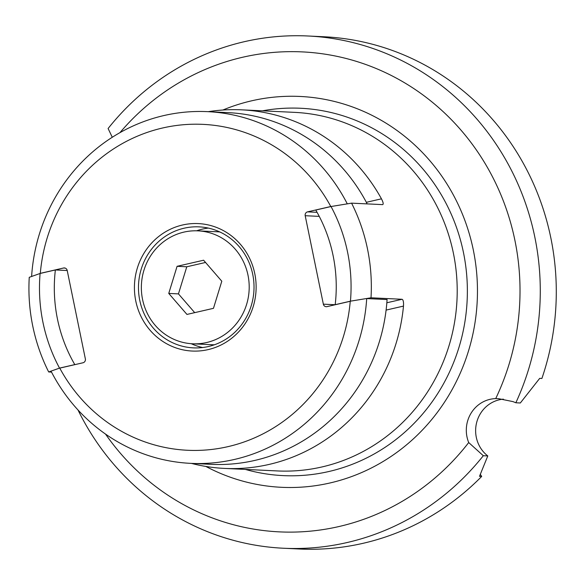 <?xml version="1.0" encoding="UTF-8"?>
<svg xmlns="http://www.w3.org/2000/svg" width="585" height="585" viewBox="0 0 585 585"><rect width="100%" height="100%" fill="white"/><g stroke="black" fill="none" stroke-linecap="round" stroke-linejoin="round"><path stroke-width="0.88" d="M192.582 343.79A56.533 53.915 92.7 0 1 142.557 299.447A56.533 53.915 92.7 0 1 197.979 230.848A56.533 53.915 92.7 0 1 247.996 275.191A56.533 53.915 92.7 0 1 192.582 343.79L211.989 344.719A56.533 53.915 -87.3 0 0 214.41 344.777M219.799 231.952A56.533 53.915 -87.3 0 0 217.379 231.777L197.979 230.848M168.751 293.421L186.951 314.43L213.474 308.324L221.803 281.217L203.602 260.215L177.079 266.314L168.751 293.421L178.454 293.889L186.783 266.782L177.079 266.314M194.71 312.646L178.454 293.889M186.783 266.782L205.547 262.46M347.475 203.821L347.256 203.807A176.063 167.91 92.7 0 0 207.558 111.647A176.063 167.91 92.7 0 0 31.612 276.434L31.7 276.442M330.796 206.52L307.556 211.865A3.232 3.079 -87.3 0 0 305.195 215.711L323.351 304.171A3.232 3.079 -87.3 0 0 327.008 306.628L350.247 301.282A163.135 155.588 92.7 0 1 227.982 446.64A163.135 155.588 92.7 0 1 59.758 368.126L82.997 362.773A3.232 3.079 -87.3 0 0 85.366 358.927L67.209 270.475A3.232 3.079 -87.3 0 0 63.546 268.01L40.306 273.356A163.135 155.588 92.7 0 1 162.571 127.998A163.135 155.588 92.7 0 1 330.796 206.52M190.761 463.364A176.063 167.91 92.7 0 0 366.707 298.577L387.08 299.549A176.063 167.91 92.7 0 1 211.134 464.336L190.761 463.364A176.063 167.91 92.7 0 1 51.063 371.204M207.558 111.647L227.938 112.62A176.063 167.91 92.7 0 1 367.175 203.887M254.775 273.634A63.802 60.847 -87.3 0 0 182.491 225.013A63.802 60.847 -87.3 0 0 135.779 301.012A63.802 60.847 -87.3 0 0 208.07 349.625A63.802 60.847 -87.3 0 0 254.775 273.634M252.735 274.372A60.569 57.769 92.7 0 1 193.357 347.87A60.569 57.769 92.7 0 1 139.764 300.361A60.569 57.769 92.7 0 1 199.141 226.863A60.569 57.769 92.7 0 1 252.735 274.372M196.618 230.804A60.569 57.769 92.7 0 1 208.318 228.084M202.615 347.534A60.569 57.769 92.7 0 1 191.229 343.709M307.937 35.992L323.951 36.76A256.42 244.552 92.7 0 1 550.829 237.861A256.42 244.552 92.7 0 1 541.893 378.466L539.706 378.356L520.328 402.985L515.853 402.765A256.42 244.552 92.7 0 0 534.822 237.1A256.42 244.552 92.7 0 0 307.937 35.992A256.42 244.552 92.7 0 0 108.101 128.517L112.283 137.263M481.682 476.439A256.42 244.552 92.7 0 1 299.476 549.008L283.469 548.24A256.42 244.552 92.7 0 0 483.312 455.722L487.788 455.934L479.495 476.329L481.682 476.439L480.38 474.464M283.469 548.24A256.42 244.552 92.7 0 1 77.988 409.961M483.312 455.722L468.702 442.553A240.267 229.144 92.7 0 1 105.534 434.085M119.932 132.663A240.267 229.144 92.7 0 1 349.464 59.363A240.267 229.144 92.7 0 1 514.902 240.333A240.267 229.144 92.7 0 1 495.707 398.612L498.537 398.67L512.957 401.603L515.853 402.765M495.707 398.612A31.495 30.04 -87.3 0 0 471.108 413.127A31.495 30.04 -87.3 0 0 468.702 442.553M487.788 455.934A31.495 30.04 92.7 0 1 480.439 413.573A31.495 30.04 92.7 0 1 503.371 399.153M205.847 466.435A195.646 186.586 -87.3 0 0 330.072 482.954A195.646 186.586 -87.3 0 0 473.294 249.905A195.646 186.586 -87.3 0 0 251.63 100.817A195.646 186.586 -87.3 0 0 222.878 110.024M208.238 111.676A179.493 171.186 92.7 0 1 241.685 109.841L294.569 112.364A179.493 171.186 92.7 0 1 453.382 253.144A179.493 171.186 92.7 0 1 456.995 299.812A179.493 171.186 92.7 0 1 321.984 466.947A179.493 171.186 -87.3 0 1 277.436 470.94L224.552 468.417A179.493 171.186 92.7 0 1 191.441 463.4M241.685 109.841A179.493 171.186 92.7 0 1 381.464 198.827C383.255 202.33 383.643 204.26 382.627 204.626L351.578 203.149A179.493 171.186 92.7 0 1 367.512 249.042A179.493 171.186 -87.3 0 1 371.007 297.794L402.056 299.279C403.255 299.791 403.73 302.065 403.482 306.094A179.493 171.186 92.7 0 1 224.552 468.417M51.524 372.097L48.679 371.958A179.493 171.186 92.7 0 1 32.753 326.064A179.493 171.186 92.7 0 1 29.25 277.312L40.102 273.466L55.363 269.956A147.793 140.956 -87.3 0 0 57.454 319.03A147.793 140.956 -87.3 0 0 74.792 364.601L75.012 364.616M331.022 206.527A163.339 155.778 92.7 0 1 347.592 252.274A163.339 155.778 92.7 0 1 350.452 301.173L335.19 304.683A147.793 140.956 -87.3 0 0 333.099 255.608A147.793 140.956 -87.3 0 0 315.768 210.037L331.022 206.527L351.578 203.149M67.216 270.519L55.363 269.956M350.452 301.173L371.007 297.794M48.679 371.958L59.531 368.111L74.792 364.601M59.531 368.111A163.339 155.778 92.7 0 1 40.102 273.466M307.556 211.865L317.063 212.318M305.195 215.711L319.249 216.384M323.351 304.171L335.242 304.734M63.546 268.01L65.14 268.084M262.446 110.836A183.887 175.383 92.7 0 1 464.197 256.318A183.887 175.383 92.7 0 1 328.828 471.525A183.887 175.383 92.7 0 1 245.312 469.404M366.342 202.308L381.464 198.827M386.846 302.774L402.056 299.279M403.482 306.094L386.1 310.094"/></g></svg>
